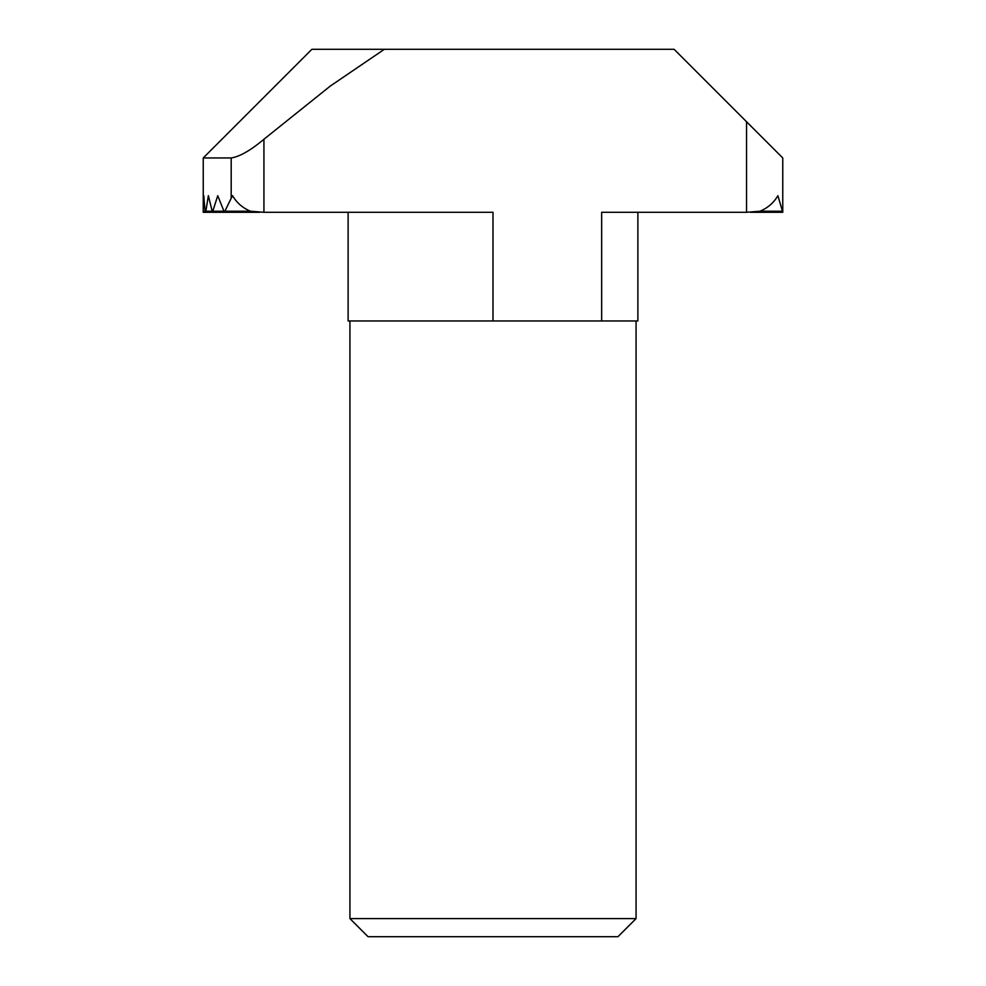 <?xml version="1.0" encoding="UTF-8"?>
<svg xmlns="http://www.w3.org/2000/svg" width="986" height="986" viewBox="0 0 986 986"><rect width="100%" height="100%" fill="white"/><g stroke="black" fill="none" stroke-linecap="round" stroke-linejoin="round"><path stroke-width="1.48" d="M259.971 212.286L224.377 212.286L231.192 198.272L231.192 157.957L203.239 157.957L203.252 211.226A578.918 409.363 -0 0 1 203.806 195.684A576.009 407.304 -0 0 0 205.199 211.226L205.507 212.286L205.84 211.226L208.379 195.684L212.434 212.286L217.746 195.684L224.377 212.286L205.507 212.286M746.538 212.286L746.538 121.746L782.761 157.957L782.761 212.286L777.905 195.684C773.653 202.882 767.663 208.058 759.923 211.226L746.538 212.286L601.657 212.286L605.614 212.286L601.657 212.286L601.657 320.955L348.12 320.955L348.12 212.286L348.12 320.955M349.931 320.955L349.931 918.595L636.069 918.595L636.069 320.955M349.931 918.595L368.037 936.7L617.963 936.7L636.069 918.595M637.88 212.286L637.88 320.955L601.657 320.955M493 320.955L493 212.286L263.928 212.286L250.543 211.226C242.802 208.058 236.813 202.882 232.548 195.684L231.192 198.272M493 212.286L484.915 212.286M235.506 212.286L239.462 212.286M722.072 212.286L726.029 212.286M746.538 121.746L674.104 49.3L384.343 49.3L330.322 86.041L263.928 139.248L263.928 212.286M212.434 212.286L203.239 212.286L203.239 157.957L311.896 49.3L384.343 49.3M231.192 157.957C239.734 156.638 250.641 150.402 263.928 139.248M225.437 211.226L250.543 211.226M759.923 211.226L782.674 211.226M213.112 211.226L223.366 211.226M205.84 211.226L211.793 211.226M203.252 211.226L205.199 211.226M782.761 212.286L750.494 212.286"/></g></svg>
